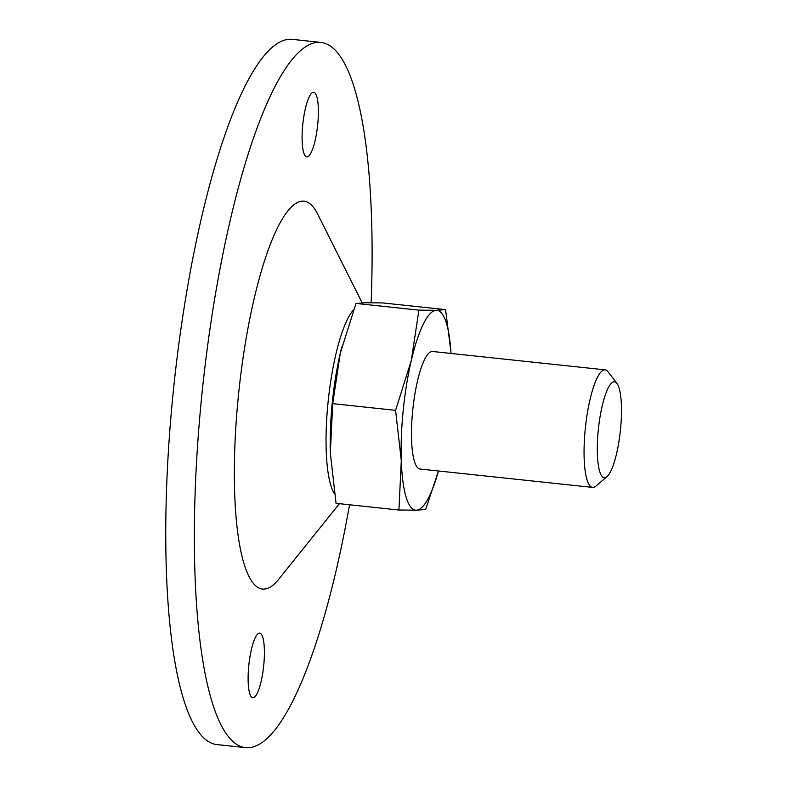 <?xml version="1.0" encoding="UTF-8"?>
<svg xmlns="http://www.w3.org/2000/svg" width="787" height="787" viewBox="0 0 787 787"><rect width="100%" height="100%" fill="white"/><g stroke="black" fill="none" stroke-linecap="round" stroke-linejoin="round"><path stroke-width="1.18" d="M395.576 410.342L411.267 360.672L418.9 310.147L356.009 303.448L340.318 353.117L332.694 403.642L395.576 410.342L401.291 460.611A100.48 22.941 -83.9 0 1 411.267 360.672A100.48 22.941 -83.9 0 1 436.273 310.314L418.9 310.147M340.515 352.251L340.318 353.117A100.48 22.941 -83.9 0 1 340.515 352.251A100.48 22.941 -83.9 0 1 341.853 346.841M356.009 303.448L365.316 302.759L382.698 302.926L445.58 309.625L436.273 310.314A100.48 22.941 -83.9 0 1 451 353.442M438.497 470.99L425.629 509.504L416.323 510.192L398.94 510.025L401.291 460.611A100.48 22.941 -83.9 0 0 416.323 510.192A100.48 22.941 -83.9 0 0 438.487 470.99M332.694 403.642L330.343 453.056L336.059 503.326L398.94 510.025M349.546 504.762A354.622 80.972 -83.9 0 1 245.711 747.65A354.622 80.972 -83.9 0 1 202.731 386.447A354.622 80.972 -83.9 0 1 320.791 42.4A354.622 80.972 -83.9 0 1 371.13 302.729M253.03 697.784A32.503 7.427 96.1 0 0 263.684 665.772A32.503 7.427 96.1 0 0 259.7 633.122A32.503 7.427 96.1 0 0 248.879 664.661A32.503 7.427 96.1 0 0 252.814 697.774A32.503 7.427 96.1 0 0 253.03 697.784M339.423 503.68L278.628 579.34A195.038 44.534 -83.9 0 1 238.963 390.313A195.038 44.534 -83.9 0 1 317.545 213.867L362.158 302.857M307.009 156.928A32.503 7.427 96.1 0 0 317.673 124.917A32.503 7.427 96.1 0 0 313.679 92.276A32.503 7.427 96.1 0 0 302.857 123.815A32.503 7.427 96.1 0 0 306.802 156.918A32.503 7.427 96.1 0 0 307.009 156.928M245.711 747.65L217.094 744.6A354.622 80.972 -83.9 0 1 174.124 383.407A354.622 80.972 -83.9 0 1 292.184 39.35L320.791 42.4M330.343 453.056A100.48 22.941 -83.9 0 1 330.235 448.895A100.48 22.941 -83.9 0 1 340.318 353.117M620.49 429.525A48.223 11.008 -83.9 0 1 607.003 476.637A48.223 11.008 -83.9 0 1 598.445 428.581A48.223 11.008 -83.9 0 1 616.929 383.397A48.223 11.008 -83.9 0 1 620.49 429.525M607.003 476.637L595.936 486.091A59.104 13.497 -83.9 0 1 592.611 487.399A59.104 13.497 -83.9 0 1 585.449 427.193A59.104 13.497 -83.9 0 1 605.124 369.851A59.104 13.497 -83.9 0 1 608.095 371.828L616.929 383.397M592.611 487.399L420.042 469.022A59.104 13.497 -83.9 0 1 412.88 408.827A59.104 13.497 -83.9 0 1 432.555 351.484L605.124 369.851M445.58 309.625L450.902 351.789M334.406 493.636A96.289 21.987 -83.9 0 1 328.218 400.731A96.289 21.987 -83.9 0 1 353.56 309.871"/></g></svg>
